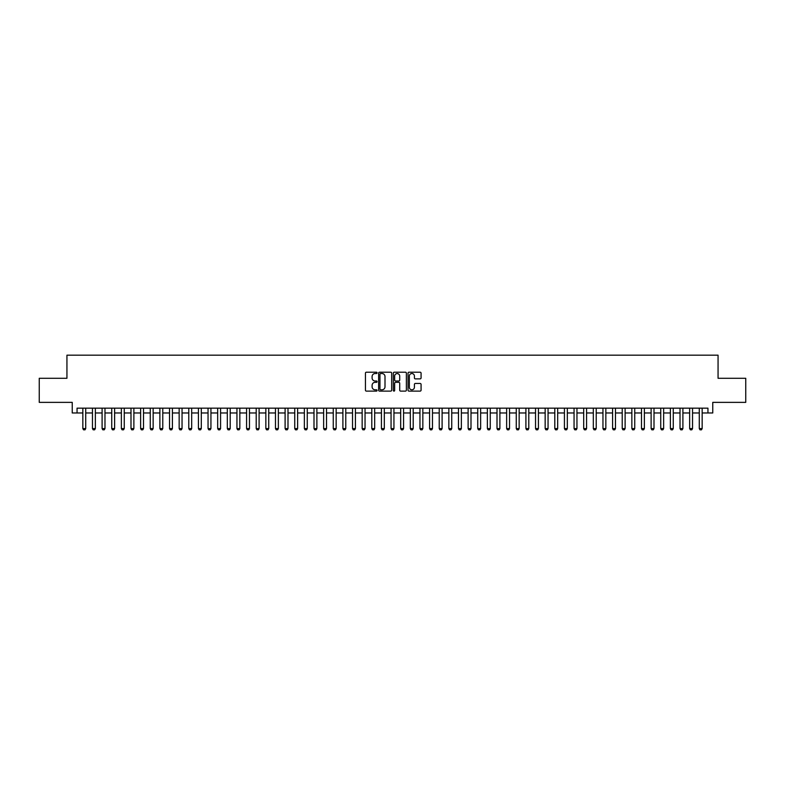 <?xml version="1.0" encoding="UTF-8"?>
<svg xmlns="http://www.w3.org/2000/svg" width="785" height="785" viewBox="0 0 785 785"><rect width="100%" height="100%" fill="white"/><g stroke="black" fill="none" stroke-linecap="round" stroke-linejoin="round"><path stroke-width="1.18" d="M377.085 372.875A0.657 0.657 0 0 0 376.427 372.208L366.379 372.208A0.942 0.942 0 0 0 365.437 373.16L365.437 390.174A0.942 0.942 0 0 0 366.379 391.116L376.427 391.116A0.657 0.657 0 0 0 377.085 390.459A0.657 0.657 0 0 0 376.427 389.792L375.132 389.792A3.022 3.022 0 0 1 372.1 386.769L372.1 385.347A3.022 3.022 0 0 1 375.132 382.324L376.427 382.324A0.657 0.657 0 0 0 377.085 381.667A0.657 0.657 0 0 0 376.427 381L375.132 381A3.022 3.022 0 0 1 372.1 377.977L372.1 376.555A3.022 3.022 0 0 1 375.132 373.532L376.427 373.532A0.657 0.657 0 0 0 377.085 372.875M420.132 378.87A0.942 0.942 0 0 0 421.074 377.928L421.074 373.16A0.942 0.942 0 0 0 420.132 372.208L408.975 372.208A0.942 0.942 0 0 0 408.033 373.16L408.033 390.174A0.942 0.942 0 0 0 408.975 391.116L420.132 391.116A0.942 0.942 0 0 0 421.074 390.174L421.074 384.405A0.942 0.942 0 0 0 420.132 383.463L415.353 383.463A0.942 0.942 0 0 0 414.411 384.405L414.411 387.27A2.532 2.532 0 0 1 411.88 389.792A2.532 2.532 0 0 1 409.348 387.27L409.348 376.064A2.532 2.532 0 0 1 411.88 373.532A2.532 2.532 0 0 1 414.411 376.064L414.411 377.928A0.942 0.942 0 0 0 415.353 378.87L420.132 378.87M77.058 412.969L77.058 408.151L707.942 408.151L707.942 412.969L712.76 412.969L712.76 402.371L745.75 402.371L745.75 378.291L718.059 378.291L718.059 355.173L66.941 355.173L66.941 378.291L39.25 378.291L39.25 402.371L72.24 402.371L72.24 412.969L82.837 412.969M391.676 373.16A0.942 0.942 0 0 0 390.724 372.208L379.567 372.208A0.942 0.942 0 0 0 378.625 373.16L378.625 390.174A0.942 0.942 0 0 0 379.567 391.116L390.724 391.116A0.942 0.942 0 0 0 391.676 390.174L391.676 373.16M394.276 372.208L405.433 372.208A0.942 0.942 0 0 1 406.375 373.16L406.375 390.174A0.942 0.942 0 0 1 405.433 391.116L400.654 391.116A0.942 0.942 0 0 1 399.712 390.174L399.712 383.276A0.942 0.942 0 0 0 398.76 382.324L395.601 382.324A0.942 0.942 0 0 0 394.649 383.276L394.649 390.459A0.657 0.657 0 0 1 393.991 391.116A0.657 0.657 0 0 1 393.324 390.459L393.324 373.16A0.942 0.942 0 0 1 394.276 372.208M85.722 412.969L92.463 412.969M95.358 412.969L102.099 412.969M104.984 412.969L111.735 412.969M114.62 412.969L121.361 412.969M124.256 412.969L130.997 412.969M133.882 412.969L140.623 412.969M143.518 412.969L150.259 412.969M153.144 412.969L159.885 412.969M162.78 412.969L169.521 412.969M172.415 412.969L179.157 412.969M182.042 412.969L188.783 412.969M191.677 412.969L198.419 412.969M201.303 412.969L208.045 412.969M210.939 412.969L217.68 412.969M220.575 412.969L227.316 412.969M230.201 412.969L236.942 412.969M239.837 412.969L246.578 412.969M249.463 412.969L256.204 412.969M259.099 412.969L265.84 412.969M268.735 412.969L275.476 412.969M278.361 412.969L285.102 412.969M287.997 412.969L294.738 412.969M297.623 412.969L304.364 412.969M307.259 412.969L314 412.969M316.885 412.969L323.636 412.969M326.521 412.969L333.262 412.969M336.157 412.969L342.898 412.969M345.783 412.969L352.524 412.969M355.419 412.969L362.16 412.969M365.045 412.969L371.796 412.969M374.68 412.969L381.422 412.969M384.316 412.969L391.058 412.969M393.942 412.969L400.684 412.969M403.578 412.969L410.32 412.969M413.204 412.969L419.955 412.969M422.84 412.969L429.581 412.969M432.476 412.969L439.217 412.969M442.102 412.969L448.843 412.969M451.738 412.969L458.479 412.969M461.364 412.969L468.115 412.969M471 412.969L477.741 412.969M480.636 412.969L487.377 412.969M490.262 412.969L497.003 412.969M499.898 412.969L506.639 412.969M509.524 412.969L516.265 412.969M519.16 412.969L525.901 412.969M528.796 412.969L535.537 412.969M538.422 412.969L545.163 412.969M548.058 412.969L554.799 412.969M557.684 412.969L564.425 412.969M567.319 412.969L574.061 412.969M576.955 412.969L583.697 412.969M586.581 412.969L593.323 412.969M596.217 412.969L602.958 412.969M605.843 412.969L612.585 412.969M615.479 412.969L622.22 412.969M625.115 412.969L631.856 412.969M634.741 412.969L641.482 412.969M644.377 412.969L651.118 412.969M654.003 412.969L660.744 412.969M663.639 412.969L670.38 412.969M673.265 412.969L680.016 412.969M682.901 412.969L689.642 412.969M692.537 412.969L699.278 412.969M702.163 412.969L707.942 412.969M380.607 373.532A0.657 0.657 0 0 0 379.95 374.2L379.95 389.134A0.657 0.657 0 0 0 380.607 389.792L381.981 389.792A3.022 3.022 0 0 0 385.003 386.769L385.003 376.555A3.022 3.022 0 0 0 381.981 373.532L380.607 373.532M399.712 376.113A2.532 2.532 0 0 0 397.181 373.582A2.532 2.532 0 0 0 394.649 376.113L394.649 380.058A0.942 0.942 0 0 0 395.601 381L398.76 381A0.942 0.942 0 0 0 399.712 380.058L399.712 376.113M85.722 408.151L85.722 428.571L85.006 429.827L83.553 429.827L82.837 428.571L82.837 408.151M82.837 428.571L85.722 428.571M95.358 408.151L95.358 428.571L94.632 429.827L93.189 429.827L92.463 428.571L92.463 408.151M92.463 428.571L95.358 428.571M104.984 408.151L104.984 428.571L104.268 429.827L102.825 429.827L102.099 428.571L102.099 408.151M102.099 428.571L104.984 428.571M114.62 408.151L114.62 428.571L113.894 429.827L112.451 429.827L111.735 428.571L111.735 408.151M111.735 428.571L114.62 428.571M124.256 408.151L124.256 428.571L123.53 429.827L122.087 429.827L121.361 428.571L121.361 408.151M121.361 428.571L124.256 428.571M133.882 408.151L133.882 428.571L133.165 429.827L131.713 429.827L130.997 428.571L130.997 408.151M130.997 428.571L133.882 428.571M143.518 408.151L143.518 428.571L142.792 429.827L141.349 429.827L140.623 428.571L140.623 408.151M140.623 428.571L143.518 428.571M153.144 408.151L153.144 428.571L152.427 429.827L150.985 429.827L150.259 428.571L150.259 408.151M150.259 428.571L153.144 428.571M162.78 408.151L162.78 428.571L162.053 429.827L160.611 429.827L159.885 428.571L159.885 408.151M159.885 428.571L162.78 428.571M172.415 408.151L172.415 428.571L171.689 429.827L170.247 429.827L169.521 428.571L169.521 408.151M169.521 428.571L172.415 428.571M182.042 408.151L182.042 428.571L181.325 429.827L179.873 429.827L179.157 428.571L179.157 408.151M179.157 428.571L182.042 428.571M191.677 408.151L191.677 428.571L190.951 429.827L189.509 429.827L188.783 428.571L188.783 408.151M188.783 428.571L191.677 428.571M201.303 408.151L201.303 428.571L200.587 429.827L199.135 429.827L198.419 428.571L198.419 408.151M198.419 428.571L201.303 428.571M210.939 408.151L210.939 428.571L210.213 429.827L208.771 429.827L208.045 428.571L208.045 408.151M208.045 428.571L210.939 428.571M220.575 408.151L220.575 428.571L219.849 429.827L218.407 429.827L217.68 428.571L217.68 408.151M217.68 428.571L220.575 428.571M230.201 408.151L230.201 428.571L229.485 429.827L228.033 429.827L227.316 428.571L227.316 408.151M227.316 428.571L230.201 428.571M239.837 408.151L239.837 428.571L239.111 429.827L237.669 429.827L236.942 428.571L236.942 408.151M236.942 428.571L239.837 428.571M249.463 408.151L249.463 428.571L248.747 429.827L247.295 429.827L246.578 428.571L246.578 408.151M246.578 428.571L249.463 428.571M259.099 408.151L259.099 428.571L258.373 429.827L256.93 429.827L256.204 428.571L256.204 408.151M256.204 428.571L259.099 428.571M268.735 408.151L268.735 428.571L268.009 429.827L266.566 429.827L265.84 428.571L265.84 408.151M265.84 428.571L268.735 428.571M278.361 408.151L278.361 428.571L277.635 429.827L276.192 429.827L275.476 428.571L275.476 408.151M275.476 428.571L278.361 428.571M287.997 408.151L287.997 428.571L287.271 429.827L285.828 429.827L285.102 428.571L285.102 408.151M285.102 428.571L287.997 428.571M297.623 408.151L297.623 428.571L296.907 429.827L295.454 429.827L294.738 428.571L294.738 408.151M294.738 428.571L297.623 428.571M307.259 408.151L307.259 428.571L306.533 429.827L305.09 429.827L304.364 428.571L304.364 408.151M304.364 428.571L307.259 428.571M316.885 408.151L316.885 428.571L316.169 429.827L314.726 429.827L314 428.571L314 408.151M314 428.571L316.885 428.571M326.521 408.151L326.521 428.571L325.795 429.827L324.352 429.827L323.636 428.571L323.636 408.151M323.636 428.571L326.521 428.571M336.157 408.151L336.157 428.571L335.43 429.827L333.988 429.827L333.262 428.571L333.262 408.151M333.262 428.571L336.157 428.571M345.783 408.151L345.783 428.571L345.066 429.827L343.614 429.827L342.898 428.571L342.898 408.151M342.898 428.571L345.783 428.571M355.419 408.151L355.419 428.571L354.692 429.827L353.25 429.827L352.524 428.571L352.524 408.151M352.524 428.571L355.419 428.571M365.045 408.151L365.045 428.571L364.328 429.827L362.886 429.827L362.16 428.571L362.16 408.151M362.16 428.571L365.045 428.571M374.68 408.151L374.68 428.571L373.954 429.827L372.512 429.827L371.796 428.571L371.796 408.151M371.796 428.571L374.68 428.571M384.316 408.151L384.316 428.571L383.59 429.827L382.148 429.827L381.422 428.571L381.422 408.151M381.422 428.571L384.316 428.571M393.942 408.151L393.942 428.571L393.226 429.827L391.774 429.827L391.058 428.571L391.058 408.151M391.058 428.571L393.942 428.571M403.578 408.151L403.578 428.571L402.852 429.827L401.41 429.827L400.684 428.571L400.684 408.151M400.684 428.571L403.578 428.571M413.204 408.151L413.204 428.571L412.488 429.827L411.046 429.827L410.32 428.571L410.32 408.151M410.32 428.571L413.204 428.571M422.84 408.151L422.84 428.571L422.114 429.827L420.672 429.827L419.955 428.571L419.955 408.151M419.955 428.571L422.84 428.571M432.476 408.151L432.476 428.571L431.75 429.827L430.308 429.827L429.581 428.571L429.581 408.151M429.581 428.571L432.476 428.571M442.102 408.151L442.102 428.571L441.386 429.827L439.934 429.827L439.217 428.571L439.217 408.151M439.217 428.571L442.102 428.571M451.738 408.151L451.738 428.571L451.012 429.827L449.57 429.827L448.843 428.571L448.843 408.151M448.843 428.571L451.738 428.571M461.364 408.151L461.364 428.571L460.648 429.827L459.205 429.827L458.479 428.571L458.479 408.151M458.479 428.571L461.364 428.571M471 408.151L471 428.571L470.274 429.827L468.831 429.827L468.115 428.571L468.115 408.151M468.115 428.571L471 428.571M480.636 408.151L480.636 428.571L479.91 429.827L478.467 429.827L477.741 428.571L477.741 408.151M477.741 428.571L480.636 428.571M490.262 408.151L490.262 428.571L489.546 429.827L488.093 429.827L487.377 428.571L487.377 408.151M487.377 428.571L490.262 428.571M499.898 408.151L499.898 428.571L499.172 429.827L497.729 429.827L497.003 428.571L497.003 408.151M497.003 428.571L499.898 428.571M509.524 408.151L509.524 428.571L508.808 429.827L507.365 429.827L506.639 428.571L506.639 408.151M506.639 428.571L509.524 428.571M519.16 408.151L519.16 428.571L518.434 429.827L516.991 429.827L516.265 428.571L516.265 408.151M516.265 428.571L519.16 428.571M528.796 408.151L528.796 428.571L528.069 429.827L526.627 429.827L525.901 428.571L525.901 408.151M525.901 428.571L528.796 428.571M538.422 408.151L538.422 428.571L537.705 429.827L536.253 429.827L535.537 428.571L535.537 408.151M535.537 428.571L538.422 428.571M548.058 408.151L548.058 428.571L547.331 429.827L545.889 429.827L545.163 428.571L545.163 408.151M545.163 428.571L548.058 428.571M557.684 408.151L557.684 428.571L556.967 429.827L555.515 429.827L554.799 428.571L554.799 408.151M554.799 428.571L557.684 428.571M567.319 408.151L567.319 428.571L566.593 429.827L565.151 429.827L564.425 428.571L564.425 408.151M564.425 428.571L567.319 428.571M576.955 408.151L576.955 428.571L576.229 429.827L574.787 429.827L574.061 428.571L574.061 408.151M574.061 428.571L576.955 428.571M586.581 408.151L586.581 428.571L585.865 429.827L584.413 429.827L583.697 428.571L583.697 408.151M583.697 428.571L586.581 428.571M596.217 408.151L596.217 428.571L595.491 429.827L594.049 429.827L593.323 428.571L593.323 408.151M593.323 428.571L596.217 428.571M605.843 408.151L605.843 428.571L605.127 429.827L603.675 429.827L602.958 428.571L602.958 408.151M602.958 428.571L605.843 428.571M615.479 408.151L615.479 428.571L614.753 429.827L613.311 429.827L612.585 428.571L612.585 408.151M612.585 428.571L615.479 428.571M625.115 408.151L625.115 428.571L624.389 429.827L622.947 429.827L622.22 428.571L622.22 408.151M622.22 428.571L625.115 428.571M634.741 408.151L634.741 428.571L634.015 429.827L632.573 429.827L631.856 428.571L631.856 408.151M631.856 428.571L634.741 428.571M644.377 408.151L644.377 428.571L643.651 429.827L642.208 429.827L641.482 428.571L641.482 408.151M641.482 428.571L644.377 428.571M654.003 408.151L654.003 428.571L653.287 429.827L651.835 429.827L651.118 428.571L651.118 408.151M651.118 428.571L654.003 428.571M663.639 408.151L663.639 428.571L662.913 429.827L661.47 429.827L660.744 428.571L660.744 408.151M660.744 428.571L663.639 428.571M673.265 408.151L673.265 428.571L672.549 429.827L671.106 429.827L670.38 428.571L670.38 408.151M670.38 428.571L673.265 428.571M682.901 408.151L682.901 428.571L682.175 429.827L680.732 429.827L680.016 428.571L680.016 408.151M680.016 428.571L682.901 428.571M692.537 408.151L692.537 428.571L691.811 429.827L690.368 429.827L689.642 428.571L689.642 408.151M689.642 428.571L692.537 428.571M702.163 408.151L702.163 428.571L701.447 429.827L699.994 429.827L699.278 428.571L699.278 408.151M699.278 428.571L702.163 428.571"/></g></svg>
